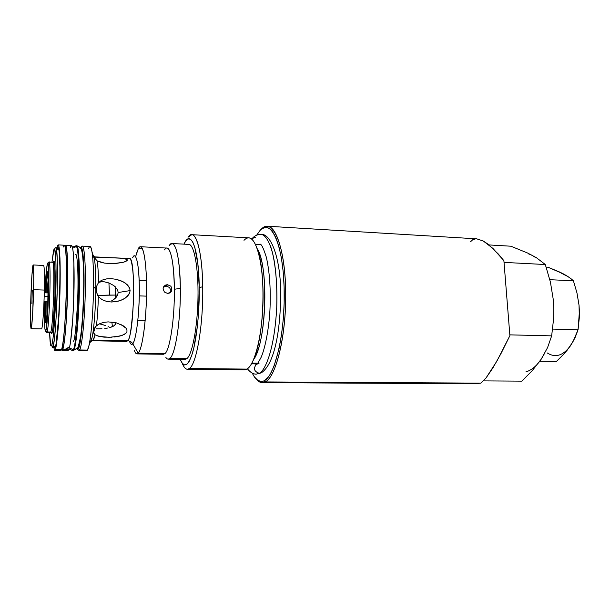 <?xml version="1.0" encoding="UTF-8"?>
<svg xmlns="http://www.w3.org/2000/svg" width="610" height="610" viewBox="0 0 610 610"><rect width="100%" height="100%" fill="white"/><g stroke="black" fill="none" stroke-linecap="round" stroke-linejoin="round"><path stroke-width="0.91" d="M72.62 248.056L74.817 247.622L76.006 245.792C78.042 247.294 78.965 260.798 78.789 286.311L79.422 286.334C78.766 326.701 75.167 349.721 73.901 349.904L77.668 348.066L78.37 346.571L77.668 348.066L73.169 350.613L72.567 350.605L73.291 349.888L69.441 347.738L73.291 349.888L72.567 350.605L69.075 348.996M76.006 245.792L76.601 245.822C79.125 246.402 80.726 247.744 81.412 249.856C82.678 252.578 83.875 266.09 83.73 284.832C83.54 303.902 82.297 324.482 80.535 337.033L78.156 347.075L77.302 348.508L73.901 349.904C76.311 346.152 79.087 315.195 79.422 286.334C79.59 260.828 78.652 247.325 76.601 245.822C78.408 244.305 79.346 257.809 79.422 286.334L78.789 286.311C78.454 315.179 75.686 346.137 73.291 349.888C74.55 349.713 78.133 326.685 78.789 286.311C78.72 257.778 77.79 244.274 76.006 245.792L72.407 247.172M73.421 341.196C74.824 340.571 76.258 326.487 77.714 298.938C78.69 269.811 76.967 252.807 75.648 254.545M255.796 363.888L256.375 364.307L254.576 363.873L256.375 364.307C253.15 368.562 254.118 371.559 259.273 373.289C264.199 371.498 274.294 352.671 276.726 307.455C277.268 288.21 276.216 271.526 273.57 257.397C269.872 240.752 264.946 234.682 261.011 234.377L261.011 234.377C264.084 234.408 267.302 238.441 270.634 246.493C274.912 258.747 277.664 282.56 276.734 307.432C274.294 352.664 264.199 371.498 259.273 373.289L259.281 373.289C264.206 371.498 274.302 352.671 276.734 307.455C277.275 288.21 276.223 271.526 273.577 257.397C269.879 240.752 264.954 234.682 261.011 234.377C264.099 234.408 267.31 238.457 270.649 246.509C274.919 258.77 277.672 282.59 276.734 307.455C274.302 352.671 264.206 371.498 259.281 373.289L256.436 374.105L259.273 373.289C254.118 371.559 253.15 368.562 256.375 364.307L258.998 363.514M251.983 238.662L255.498 237.206M260.34 244.152L258.488 244.465L260.333 244.152L258.495 244.465L260.333 244.152L259.707 244.534M251.915 363.102L257.733 363.171L251.915 363.102M257.26 248.781C268.88 265.663 266.334 343.399 253.63 359.488L257.031 352.557C265.846 331.306 267.599 277.702 260.195 255.918L257.26 248.781M243.992 240.317C249.154 234.957 253.783 238.411 257.885 250.687C266.021 274.599 264.061 334.295 254.378 357.62C252.014 363.728 249.528 367.555 246.92 369.103C255.026 364.795 262.666 333.327 263.055 299.113C263.528 264.885 256.703 237.847 248.75 237.854L191.807 234.682C197.427 234.423 202.375 256.276 202.711 286.731C202.337 248.705 194.842 226.455 188.017 237.252L191.807 234.682M199.234 287.645L202.711 286.731C203.412 324.398 196.519 364.406 189.375 368.531L246.92 369.103L189.375 368.531L187.4 369.271C185.493 369.195 183.755 367.159 182.192 363.171C184.327 368.585 186.721 370.377 189.375 368.531C196.519 364.406 203.412 324.398 202.711 286.731L199.234 287.645C199.539 311.344 196.9 337.299 192.844 351.802C188.383 366.198 184.167 368.699 180.202 359.32L182.23 363.217L184.502 364.955L186.896 364.284L189.329 361.135L191.692 355.546L193.888 347.692L197.373 326.38L198.502 313.815L199.234 287.645C198.898 248.438 190.663 228.224 183.976 244.137L185.684 241.11L188.063 238.96L190.427 239.204L192.684 241.911L194.743 247.065L197.876 264.046L199.234 287.645M262.3 382.653C260.18 382.623 258.167 381.448 256.253 379.145C259.052 382.516 262.025 383.446 265.182 381.936L262.3 382.653L473.886 383.781L480.863 383.133L265.182 381.936L264.084 380.823L268.187 377.193L270.2 374.243L274.035 366.122L278.991 348.973L281.523 334.875L283.276 319.343L284.161 303.109L284.123 286.936L283.17 271.595L281.37 257.794L278.823 246.12L275.659 237.038L272.037 230.847L270.108 228.887L266.12 227.256L262.087 228.605L260.112 230.351L256.665 235.17L260.112 230.351C270.695 218.205 282.781 243.024 284.123 286.936C285.617 330.78 275.316 376.05 264.084 380.823L265.182 381.936C276.604 377.148 287.104 331.283 285.594 286.807C284.229 242.246 271.93 217.069 261.164 229.329C263.223 227.164 265.312 226.127 267.424 226.226C277.474 226.234 286.281 258.426 285.701 299.38C285.228 340.304 275.423 377.384 265.182 381.936L480.863 383.133L486.017 377.986L492.918 367.883L501.084 353.419L509.891 335.637L503.89 260.676L492.911 248.407L483.295 241.026L476.753 238.838L267.424 226.226M273.478 230.107L271.275 229.978L273.478 230.107M468.114 383.179L474.145 383.781L480.863 383.133L486.017 377.986L496.883 361.143L509.891 335.637L503.89 260.676L498.279 253.973L487.893 244.076L483.295 241.026L476.707 238.838M264.084 380.823C260.676 382.455 257.496 381.219 254.538 377.102L252.151 373.03L254.339 376.827L258.053 380.579L262.033 381.494L264.084 380.823M475.693 238.838L472.796 239.677L470.539 241.735M509.83 334.86L551.661 335.866L553.666 318.13L553.842 309.171L553.361 300.105L550.426 282.125L545.302 264.526L504.035 262.392L545.302 264.526L536.365 257.656L527.551 253.005L510.837 246.204L488.976 244.93L510.837 246.204L527.551 253.005L536.365 257.656L545.302 264.526L550.426 282.125L553.361 300.105L553.842 309.171L553.666 318.13L551.661 335.866L509.83 334.86M483.494 380.892L521.885 381.143L532.461 370.415L541.222 359.16L547.582 347.57L551.661 335.866L547.582 347.57L541.222 359.16L532.461 370.415L521.885 381.143L483.494 380.892M525.858 371.894C531.44 370.308 536.564 366.061 541.222 359.16L544.448 353.617M537.677 363.827L541.222 359.16M536.098 257.916L532.248 255.331L528.26 253.775M187.4 369.271L244.427 369.828L246.92 369.103M67.169 348.447L69.7 346.655C71.69 337.787 73.627 311.985 74.039 287.653C74.458 263.276 73.291 245.456 71.492 245.571L72.529 247.637L73.108 251.221L73.901 263.253L73.703 300.25L72.712 319.747L70.516 342.111L69.7 346.655L64.645 349.667L67.169 348.447M64.462 349.736L62.662 349.705L64.462 349.736L62.304 350.285L64.462 349.736M62.693 349.637L64.309 342.004L65.857 327.112L67.481 296.437L67.474 258.449L66.536 247.957L65.888 245.662L65.171 245.403L64.873 245.86L65.461 245.266C67.268 245.045 68.297 266.212 67.58 293.143C66.879 320.052 64.614 345.481 62.693 349.637M62.182 350.392L61.465 349.804L62.182 350.392L62.205 349.126L62.182 350.392L65.11 349.743L68.755 349.804L65.11 349.743L62.182 350.392M68.053 350.536L68.755 349.804L68.045 350.536L62.029 350.437M69.563 346.77L68.755 349.804L69.555 347.296L65.11 349.743L69.555 347.296M70.364 247.431L71.126 245.761M62.327 349.012L62.304 350.285L62.327 349.012M579.37 316.666L579.378 310.49L579.37 316.666M94.481 257.275L95.869 257.138L94.527 257.115L94.741 258.076L97.104 260.851C97.92 265.441 98.378 272.678 98.5 282.575L96.914 285.602L96.517 289.216L96.837 293.059L98.362 296.643C98.05 307.501 97.425 317.131 96.471 325.526L94.809 327.761L94.001 330.132L93.742 332.93L95.091 334.821L93.498 340.113L90.913 341.47L93.498 340.113L127.681 340.769C129.869 340.136 131.821 326.762 133.537 300.661C134.467 273.089 131.424 256.901 129.396 258.51C135.908 255.872 134.314 334.913 127.681 340.769C129.877 340.883 131.554 341.867 132.713 343.704C131.554 341.867 129.877 340.883 127.681 340.769L93.498 340.113L92.728 340.769L126.674 341.409L127.681 340.769L126.674 341.409M92.728 340.769L91.294 340.998L91.98 337.94L90.135 342.561L91.98 337.94C93.383 332.679 95.587 312.526 95.816 288.911C95.869 274.835 95.442 265.098 94.542 259.7C94.039 256.741 93.521 255.163 93.01 254.972M134.33 350.369C135.496 353.747 136.808 354.677 138.241 353.175L136.945 353.892L163.488 354.28L164.997 353.579L138.241 353.175L132.713 343.704C136.106 339.961 139.37 314.47 139.347 290.253C139.377 265.96 136.198 251.038 132.881 257.344C134.719 252.471 139.133 257.496 139.347 290.253C139.118 323.841 134.596 343.133 132.713 343.704L138.241 353.175C142.511 348.95 146.652 317.894 146.583 288.248C146.568 258.533 142.465 240.721 138.31 248.613L140.452 246.73C144.204 246.592 147.079 268.369 146.507 295.911C145.973 323.43 142.107 349.217 138.241 353.175L164.997 353.579C169.954 349.827 174.712 318.534 174.368 289.277L180.339 288.324C180.758 320.349 175.413 354.532 169.87 358.436L186.843 358.665C192.295 354.585 197.541 327.006 197.998 297.39C198.509 267.752 194.155 244.305 188.825 244.396L172.02 243.512C176.908 245.258 179.683 260.195 180.339 288.324C180.171 256.871 174.803 237.397 169.565 245.045M46.94 315.728L46.848 301.706M47.138 292.907L48.152 278.915M88.663 248.339C89.967 244.999 91.096 246.226 92.057 252.037C93.155 259.448 93.643 271.053 93.513 286.852C93.307 309.971 91.294 335.569 88.999 345.42L87.474 350.102L79.651 349.972L87.474 350.102C90.242 346.312 93.284 315.545 93.513 286.852C93.582 261.461 92.423 248.011 90.044 246.493L82.297 246.104C84.508 245.906 85.934 267.096 85.247 293.959C84.592 320.791 81.984 346.03 79.651 349.972L78.461 348.798L80.329 341.478L82.068 327.067L84.02 286.784L83.883 267.851L83.006 254.111L81.572 247.622L80.383 247.744C82.724 243.619 84.485 262.567 83.966 290.009C83.486 317.406 80.84 344.757 78.461 348.798L79.651 349.972C82.114 345.878 84.851 317.901 85.339 289.857C85.857 261.759 84.02 242.406 81.595 246.661M111.851 322.034L112.431 326.708M100.62 324.169L103.235 324.84L100.62 324.169M105.728 325.641L103.235 324.84L105.728 325.641M110.013 327.524L108.061 326.556L110.013 327.524M88.999 345.42L91.98 337.94C93.955 329.545 95.656 308.195 95.816 288.911L93.513 286.852L95.816 288.911C95.915 275.728 95.488 265.99 94.542 259.7C93.948 256.025 93.246 254.462 92.445 255.003M92.057 252.037L94.542 259.7L94.115 256.581L95.869 257.138L120.132 258.152L124.547 258.678L127.177 259.707L126.651 260.927L123.754 262.186L112.766 263.749L104.501 263.108L97.104 260.851C97.92 265.441 98.378 272.678 98.5 282.575L102.282 280.074L106.796 278.861L111.577 278.686L116.357 279.349L123.136 281.789L127.048 284.496L129.694 288.316L130.09 290.596L129.686 292.861L127.01 296.696L123.075 299.365L118.607 301.073L111.455 302.003L106.643 301.431L102.122 299.701L98.362 296.643L97.379 294.943L96.578 291.138L96.914 285.602L98.5 282.575L102.282 280.074L106.43 278.915L111.577 278.686L116.357 279.349L120.948 280.775L125.187 283.017L128.603 286.258L129.694 288.316L130.09 290.596L129.686 292.861L128.588 294.927L125.149 298.16L120.887 300.326L116.251 301.599L111.455 302.003L106.643 301.431L102.122 299.701L98.362 296.643C98.05 307.501 97.425 317.131 96.471 325.526L99.971 323.544L103.997 322.339L108.214 321.889L116.418 322.873L123.502 325.938L126.056 328.226L126.956 329.941L126.941 331.695L125.957 333.243L124.249 334.478L119.758 336.11L109.343 337.315L99.072 336.415L95.091 334.821L93.948 333.624L93.704 332.13L95.495 326.571L99.971 323.544L103.997 322.339L108.214 321.889L116.418 322.873L123.502 325.938L126.056 328.226L126.956 329.941L126.941 331.695L125.957 333.243L122.13 335.416L114.665 336.979M118.18 292.525L130.09 290.596L118.18 292.525L117.577 289.819L113.902 285.625L108.847 282.918L100.62 280.928L108.847 282.918L113.902 285.625L117.577 289.819L118.18 292.525L117.547 295.263L118.18 292.525M115.953 297.611L117.547 295.263L113.788 299.525L115.953 297.611M111.34 301.035L113.788 299.525L111.34 301.035M120.887 324.482L126.056 328.226L120.887 324.482M115.801 323.918L116.014 322.774L114.55 325.496L115.801 323.918M112.537 326.663L114.55 325.496L110.12 327.494L112.537 326.663M107.52 328.066L104.79 328.462L107.52 328.066M101.954 328.721L99.087 328.851L101.954 328.721M96.205 328.874L99.087 328.851L96.205 328.874M95.091 334.821L92.903 340.731M112.011 337.208L104.028 337.162L96.906 335.752M126.209 259.113L127.177 259.707L127.177 260.417L123.754 262.186L114.627 263.68M120.132 258.152L122.457 258.373M95.869 257.138L117.661 257.984M169.176 245.594L172.02 243.512M170.449 292.457L170.884 290.573L169.557 287.501L166.4 286.136L163.411 287.203L165.79 284.977L167.491 284.717L166.4 286.136L167.491 284.717L170.663 286.09L171.646 287.516L171.669 290.84L169.252 293.143L167.536 293.418L164.387 292.015L163.076 288.865L163.404 287.211L164.357 285.846L167.491 284.717L170.663 286.09L171.646 287.516L171.669 290.84L170.701 292.236L167.536 293.418L164.387 292.015L163.076 288.865L163.404 287.211M164.471 249.925L164.822 249.429C169.519 242.528 174.254 260.539 174.368 289.277C173.812 263.436 171.349 249.703 166.965 248.072L140.452 246.73M142.465 248.819L138.31 248.613L142.465 248.819M137.616 250.069L135.611 256.665L138.31 248.613M132.713 343.704C131.577 345.024 130.532 344.315 129.595 341.592C130.746 344.452 131.791 345.153 132.713 343.704M165.882 357.475C167.132 359.328 168.467 359.648 169.87 358.436C175.413 354.532 180.758 320.349 180.339 288.324L174.368 289.277C174.712 318.534 169.954 349.827 164.997 353.579M132.881 257.344L132.446 257.938M169.87 358.436L168.23 359.168L185.059 359.389L186.843 358.665L169.87 358.436M114.207 340.898L116.388 340.792M106.895 340.937L109.442 340.952M112.766 263.749L104.501 263.108L100.536 262.163L97.104 260.851L94.741 258.076M78.21 350.102L79.651 349.972L78.865 350.704L86.628 350.819L87.474 350.102M78.461 348.798L77.02 348.851L77.577 349.492L78.461 348.798M560.704 272.815L566.476 275.88M572.668 342.103L570.335 345.977L574.986 337.887L578.051 329.781L552.66 329.095L578.051 329.781L579.325 317.642L579.042 305.274L576.961 292.899L573.4 280.783L549.839 279.7L573.4 280.783L569.29 277.42L563.648 273.997L547.963 267.203L546.171 267.111L547.963 267.203L560.193 272.266L566.682 275.72L571.509 279.106L573.4 280.783L576.961 292.899L579.042 305.274L579.409 311.496L578.051 329.781L572.881 341.928L567.765 349.255M560.346 357.719L556.419 361.478L539.804 361.242L556.419 361.478L564.014 353.892L560.346 357.719M567.361 349.98L564.014 353.892L567.361 349.98M547.3 352.961C555.336 358.07 563.022 355.744 570.335 345.977M109.503 295.08L97.585 295.4L115.427 295.072L109.503 295.08L108.915 282.948L109.503 295.08M115.214 286.692L115.427 295.072L117.593 295.148L115.427 295.072L115.381 298.198M139.293 295.888L146.499 296.14L139.293 295.888M50.912 332.724L50.355 332.625L50.752 332.031L51.957 333.212L52.887 328.172L54.938 296.17L54.854 266.273L54.168 261.438L53.756 261.255L53.192 262.811M62.548 348.806L61.305 349.957L62.548 348.806M54.74 350.331L60.809 350.422L61.442 349.69L55.319 349.591L54.74 350.331L53.733 347.372L54.641 350.3L55.319 349.591L61.442 349.69C63.341 345.71 65.59 320.311 66.299 293.303C67.031 266.28 66.032 244.976 64.256 245.205L58.194 244.9C59.818 244.663 60.68 266.006 59.932 293.09C59.208 320.151 57.073 345.603 55.319 349.591L56.806 342.058L58.255 327.196L59.833 296.414L59.963 258.19L59.147 247.622L58.583 245.304L57.935 245.045L57.233 246.783L58.194 244.9M56.997 247.782L57.233 246.783L56.997 247.782M45.864 330.757L45.3 331.108C44.507 327.883 44.294 318.062 44.667 301.637L44.881 328.63L45.491 331.344L45.864 330.757L47.069 331.947L45.864 330.757C48.312 324.939 49.967 256.33 47.519 263.467L47.244 264.305L47.633 263.291L47.984 263.581L48.518 268.065L48.655 289.674L47.534 316.102L45.864 330.757M44.957 292.83C45.567 278.32 46.329 268.812 47.244 264.305L46.024 274.309L44.957 292.83M47.351 271.763L46.078 292.869L47.351 271.763M45.788 301.668L45.681 322.812L45.788 301.668M45.536 331.344L46.474 332.298L47.069 331.947L46.695 332.549L50.355 332.625M54.816 347.387L55.373 346.671L52.925 346.632L52.384 347.349L54.816 347.387L55.373 346.671C59.284 340.06 61.862 244.305 58.08 247.835L55.647 247.721C59.292 244.175 56.692 340.006 52.925 346.632L51.713 345.443L50.851 345.779C50.256 344.292 49.852 339.9 49.631 332.61L50.599 344.963L51.126 346.137L51.713 345.443L52.925 346.632C54.595 342.66 56.654 316.438 57.256 289.963C57.881 263.444 56.89 244.686 55.258 248.087M51.141 333.144L51.537 333.822L51.957 333.212L50.752 332.031L47.069 331.947L50.752 332.031C53.177 327.082 55.075 264.244 52.864 262.475M51.934 262.247L53.558 250.519L54.168 248.949L54.732 249.231L55.906 261.194L56.09 277.031L54.877 315.934L53.024 338.428L51.713 345.443C53.322 341.531 55.304 315.934 55.899 290.101C56.517 264.229 55.579 245.899 54.016 249.185L51.934 262.247M52.018 346.96L55.373 346.671L56.067 344.04L58.743 316.498L59.879 286.326L59.94 267.92L59.429 254.561L58.987 250.451L58.064 247.835M53.329 262.315C54.534 256.528 55.533 270.71 55.106 289.353C54.839 307.547 53.1 331.222 51.957 333.212M50.752 332.031C53.314 326.663 55.121 259.99 52.658 262.277L48.998 262.117C51.316 259.814 49.494 326.571 47.069 331.947C49.654 325.976 51.354 254.904 48.762 262.353L47.763 263.245M57.843 247.957L57.18 249.574M45.102 301.653L45.521 322.423L46.04 322.377L46.642 318.755L47.816 301.431L48.198 282.659L47.603 271.961L47.077 272.479L46.482 276.421L45.392 292.846M63.219 247.081C63.753 245.197 64.256 244.74 64.721 245.7C68.564 249.917 65.613 343.697 61.442 349.69L62.678 348.539C66.825 342.614 69.7 251.129 65.888 246.936L65.422 246.44M44.187 296.246L47.999 296.376L44.187 296.246M48.076 293.646L47.961 292.93L44.278 292.808M32.254 290.185L31.88 303.62L32.254 290.185M31.087 328.668L41.533 328.904C42.471 329.621 43.966 309.407 44.347 290.07L33.596 289.697C33.161 309.095 31.827 329.385 31.087 328.668C30.485 327.402 30.347 319.015 30.683 303.521L31.911 275.301L33.108 265.014L33.672 269.506L33.71 283.604L32.612 314.371L31.644 326.319L31.346 328.104L31.079 328.668L30.858 328.005L30.683 303.521C31.118 284.801 32.399 264.511 33.176 264.969C33.771 265.937 33.908 274.18 33.596 289.697L44.347 290.07C44.614 274.607 44.37 266.395 43.615 265.419L33.176 264.969M43.996 301.614L47.679 301.729L47.832 301.02M252.418 238.228C254.797 235.635 257.656 234.354 261.011 234.377L261.011 234.377C270.97 233.157 280.768 258.541 280.691 294.211C280.463 330.147 274.645 364.208 261.233 372.87L256.429 374.105C253.478 374.327 250.466 372.558 247.393 368.798M256.924 363.987C257.252 364.239 258.663 362.004 261.141 357.285C264.984 348.455 268.72 330.399 269.91 310.772C270.893 290.063 269.712 272.243 266.364 257.313C264.046 250.024 262.262 245.807 261.011 244.679L260.333 244.152M255.422 244.297L260.927 244.595M257.885 250.687L260.195 255.918M254.378 357.62L257.031 352.557M251.503 363.834L257.023 363.903M65.461 245.266L71.492 245.571M95.137 334.852L94.603 334.463M113.788 257.786L129.396 258.51M101.466 257.207L95.48 256.924M164.387 285.823L163.518 286.967M106.43 278.915L105.888 279.006M98.683 282.392L103.303 281.324M139.179 280.379L146.484 280.669M137.875 320.227L145.18 320.418M53.222 262.216L52.658 262.277M65.888 246.936L64.721 245.7"/></g></svg>
